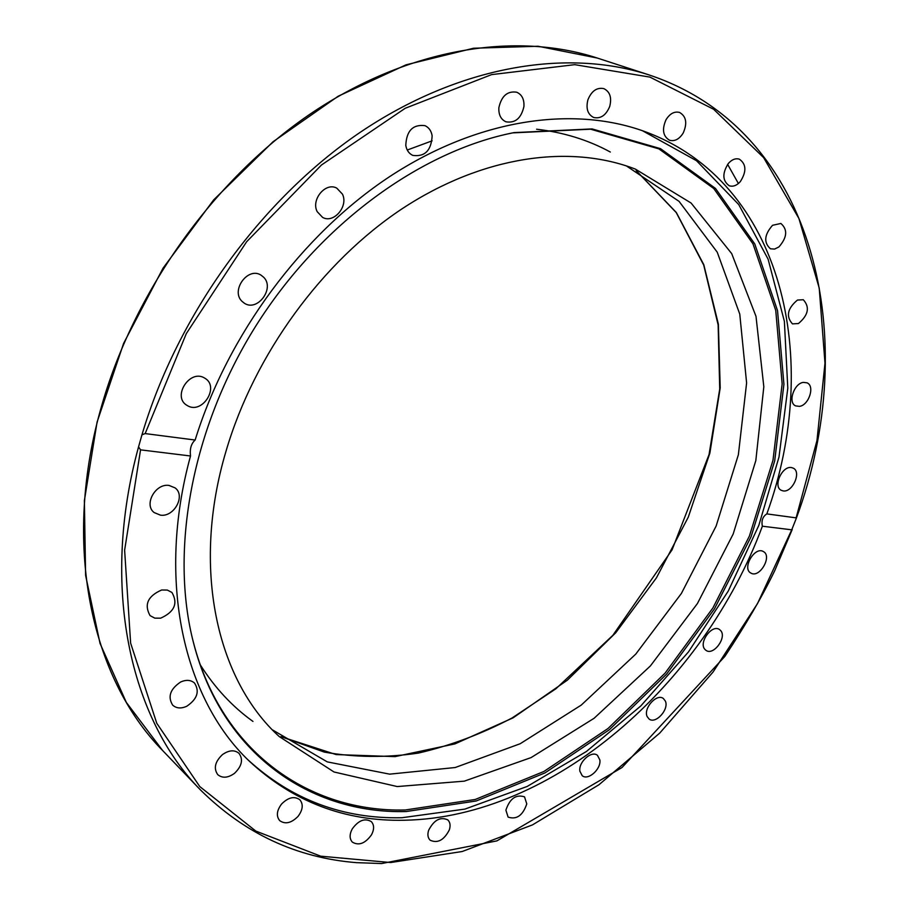 <?xml version="1.0" encoding="UTF-8"?>
<svg xmlns="http://www.w3.org/2000/svg" width="909" height="909" viewBox="0 0 909 909"><rect width="100%" height="100%" fill="white"/><g stroke="black" fill="none" stroke-linecap="round" stroke-linejoin="round"><path stroke-width="1.36" d="M626.369 165.892L679.08 201.378L717.235 252.191L739.767 314.105L746.607 382.928L738.369 454.75L716.144 526.016L681.386 593.463L635.766 654.105L581.249 705.1L520.164 743.744L455.216 767.526L389.654 774.15L327.297 761.89L272.427 729.859M226.102 450.898C254.531 354.215 322.104 261.781 402.278 208.661C482.656 155.757 569.898 143.827 635.357 169.097L691.079 203.025L731.711 253.634L756.004 316.377L763.821 386.768L755.822 460.59L733.188 534.003L697.43 603.531L650.367 665.967L594.1 718.28L531.106 757.583L464.317 781.149L397.244 786.558L334.001 771.98L279.222 736.551C216.808 679.932 191.129 567.898 226.102 450.898M762.367 526.209C761.253 520.641 762.742 516.528 766.832 513.892L796.454 517.914L791.728 529.822L762.367 526.209C703.896 684.443 553.172 817.361 404.641 820.236C344.92 821.6 293.073 801.84 249.066 760.924C184.038 699.101 156.121 581.192 190.515 455.988L140.554 449.853L138.554 446.864L141.963 434.797L145.167 433.582L195.14 440.036C191.197 443.603 189.651 448.921 190.515 455.988M642.458 130.726L696.533 160.723L738.744 204.582L768.105 259.156L784.376 321.343L787.796 388.2L779.002 457.022L758.833 525.368L728.291 591.009L688.511 651.867L640.754 705.998L586.441 751.47L527.197 786.444L464.931 809.09L401.892 817.736C342.898 819.02 291.516 799.659 247.759 759.629M195.14 440.036C227.795 334.467 302.254 234.283 389.825 176.505C477.623 118.965 572.431 105.421 644.197 131.339C783.569 181.982 822.565 360.214 766.832 513.892M740.312 181.63C736.733 185.561 733.052 186.947 729.268 185.777C722.371 180.811 722.087 173.335 728.439 163.347C731.984 159.45 735.631 158.064 739.369 159.177C746.369 164.131 746.675 171.619 740.312 181.63M778.899 246.953L774.582 249.077L770.457 248.793C763.549 242.623 764.253 234.795 772.548 225.296L780.876 223.455C787.853 229.602 787.194 237.431 778.899 246.953M798.432 323.547L792.443 323.877C785.785 316.377 787.455 308.435 797.443 300.061L803.295 299.731C810.021 307.185 808.396 315.128 798.432 323.547M799.42 406.368L795.67 405.903C787.592 402.744 793.943 383.325 803.408 382.382L807.022 382.825C815.168 385.95 808.885 405.323 799.42 406.368M783.081 490.894L781.263 490.303C772.718 486.52 782.194 465.499 791.534 467.59L793.216 468.135C801.806 471.896 792.443 492.848 783.081 490.894M203.889 377.644L205.423 378.553C219.308 387.257 202.65 413.777 188.14 406.05L186.254 404.925C172.596 396.006 189.617 369.702 203.889 377.644M263.61 277.2C275.166 288.187 257.406 312.173 244.339 303.208L242.067 301.39C230.386 290.653 247.896 266.439 261.031 275.154L263.61 277.2M342.409 194.083C348.704 206.241 333.694 223.898 322.57 217.376L317.207 211.672C310.787 199.673 325.627 181.845 336.762 188.129L342.409 194.083M432.139 135.839C431.332 150.485 424.878 157.007 412.788 155.394C408.97 153.587 406.63 150.258 405.789 145.395C406.482 130.816 412.856 124.226 424.923 125.635C428.9 127.442 431.309 130.839 432.139 135.839M523.925 106.523C521.232 118.272 515.233 123.363 505.915 121.795C500.848 119.42 498.507 114.704 498.871 107.66C501.507 95.945 507.449 90.798 516.721 92.218C521.936 94.581 524.345 99.354 523.925 106.523M683.216 132.998C679.33 139.179 674.785 141.588 669.569 140.247C662.968 136.316 661.775 129.476 666.024 119.727C669.876 113.591 674.387 111.159 679.546 112.432C686.272 116.352 687.488 123.204 683.216 132.998M609.712 106.455C606.053 115.284 600.701 118.965 593.679 117.488C587.668 114.42 585.748 108.512 587.918 99.763C591.543 90.968 596.849 87.253 603.826 88.616C609.962 91.673 611.927 97.627 609.712 106.455M763.321 551.536L763.412 551.581C772.502 556.138 759.663 578.419 750.982 573.125L750.789 573.022C741.733 568.409 754.743 546.093 763.321 551.536M720.587 630.494C727.245 637.232 713.531 656.003 706.043 650.389L704.998 649.481C698.248 642.856 711.929 623.949 719.439 629.494L720.587 630.494M665.343 701.044C669.354 709.304 655.65 724.484 649.071 719.019L647.163 716.587C643.061 708.384 656.787 693.101 663.365 698.51L665.343 701.044M599.849 759.924C601.383 769.014 588.032 780.956 582.18 775.661L579.874 771.196C578.26 762.117 591.634 750.141 597.474 755.356L599.849 759.924M526.777 803.908C522.834 815.498 516.596 819.895 508.097 817.1L505.893 810.146C509.813 798.545 516.017 794.125 524.527 796.852L526.777 803.908M449.353 829.849C444.012 840.189 437.604 843.632 430.127 840.2C427.821 837.893 427.31 834.61 428.616 830.337C433.945 820.009 440.342 816.521 447.796 819.884C450.16 822.202 450.682 825.52 449.353 829.849M371.508 834.803C365.213 843.495 358.828 845.938 352.351 842.12C349.442 838.848 349.386 834.473 352.192 828.997C358.476 820.327 364.839 817.861 371.292 821.6C374.269 824.883 374.349 829.281 371.508 834.803M298.027 816.396C291.312 823.145 285.199 824.554 279.665 820.6C276.086 816.055 276.722 810.521 281.585 804.022C288.278 797.329 294.357 795.909 299.845 799.761C303.515 804.317 302.902 809.862 298.027 816.396M234.442 773.377C227.932 777.99 222.364 778.411 217.762 774.65C213.422 768.423 214.978 761.742 222.432 754.629C228.898 750.084 234.408 749.641 238.965 753.3C243.419 759.504 241.908 766.196 234.442 773.377M186.743 706.27C181.084 708.793 176.391 708.429 172.676 705.145C167.495 696.783 170.153 689.067 180.664 681.989C186.243 679.546 190.856 679.898 194.515 683.045C199.844 691.374 197.253 699.112 186.743 706.27M160.643 618.177L154.814 618.143L150.076 615.632C143.952 604.633 147.803 596.088 161.62 589.998L167.29 590.055L171.915 592.441C178.232 603.36 174.471 611.95 160.643 618.177M160.484 515.164L154.132 512.551C143.565 504.7 155.405 483.156 169.051 485.44L175.085 487.883C185.845 495.61 174.255 517.244 160.484 515.164M406.153 811.544C310.958 814.112 222.16 754.436 193.583 643.106C169.563 551.195 191.481 428.673 255.645 326.274C319.957 223.966 420.753 150.951 513.971 132.612L592.077 128.919L660.502 148.656L715.463 188.413L754.754 243.907L777.536 310.639L783.922 384.291L774.695 460.874L751.027 536.833L714.429 608.928L666.558 674.171L609.337 729.734L545.025 772.889L476.236 800.977L406.153 811.544M507.983 133.873L512.687 132.884L590.611 129.203L658.889 148.871L713.747 188.504L752.982 243.851L775.752 310.423L782.16 383.882L772.98 460.284L749.402 536.06L712.895 607.973L665.138 673.058L608.053 728.473L543.877 771.491L475.237 799.477L405.312 809.976C310.344 812.476 221.773 752.868 193.276 641.834L192.106 637.164M281.051 736.71L336.125 754.572L395.097 756.618L454.977 743.88L513.142 717.815L567.352 680.182L615.666 632.846L656.457 577.817L688.272 517.164L709.884 453.068L720.201 387.893L718.371 324.172L703.805 264.712L676.319 212.501L636.3 170.676M407.255 150.03L432.127 140.838M536.594 129.214C563.58 132.339 588.168 139.952 610.325 152.03M252.963 721.428C232.454 706.736 214.922 687.908 200.355 664.956M738.403 183.527L727.632 164.359M145.167 433.582L186.334 333.558L246.623 241.76L321.525 164.961L405.244 108.262L491.599 74.618L574.749 64.664L649.924 77.106L713.622 109.262L763.64 157.632L798.909 218.467L819.225 288.108L824.986 363.146L816.964 440.57L796.17 517.676M796.454 517.914C861.834 341.557 817.623 131.032 649.071 74.936C566.921 48.12 459.193 65.505 359.896 132.521C260.894 199.764 177.494 314.775 141.963 434.797M597.281 58.04L538.083 46.257L473.566 48.234L406.028 64.834L338.171 96.229L273.018 141.77L213.672 199.889L163.052 268.155L123.59 343.432L97.058 422.151L84.378 500.62L85.605 575.386L100.035 643.424L126.306 702.373L162.666 750.561C90.855 677.898 61.108 543.321 102.285 403.653C136.055 287.392 216.615 176.607 313.116 112.057C409.902 47.745 515.755 31.463 597.281 58.04L649.071 74.936M138.554 446.864C100.138 586.919 130.135 718.644 200.389 789.853L162.666 750.561M791.728 529.822L757.527 603.553L713.088 672.001L659.741 733.086L598.974 784.74L532.458 824.906L462.215 851.506L390.677 862.539L320.729 856.187L255.815 831.076L199.798 786.58L156.757 723.246L130.635 643.152L124.624 550.15L140.554 449.853M280.926 736.608L324.343 752.107C354.976 757.492 386.314 757.822 418.345 753.095C450.33 745.687 481.6 733.961 512.165 717.917L555.876 688.795L612.871 635.311L672.092 549.809L709.043 454.591L719.723 389.029L718.144 324.922L703.714 265.087L676.251 212.592L636.152 170.597M193.276 641.834L193.583 643.106M512.687 132.884L513.971 132.612M792.228 529.492L774.729 570.67C762.458 596.134 745.823 624.722 724.825 656.457L622.006 767.526L496.905 840.882L381.632 863.55L356.476 862.652C296.641 857.869 244.612 833.61 200.389 789.853"/></g></svg>
